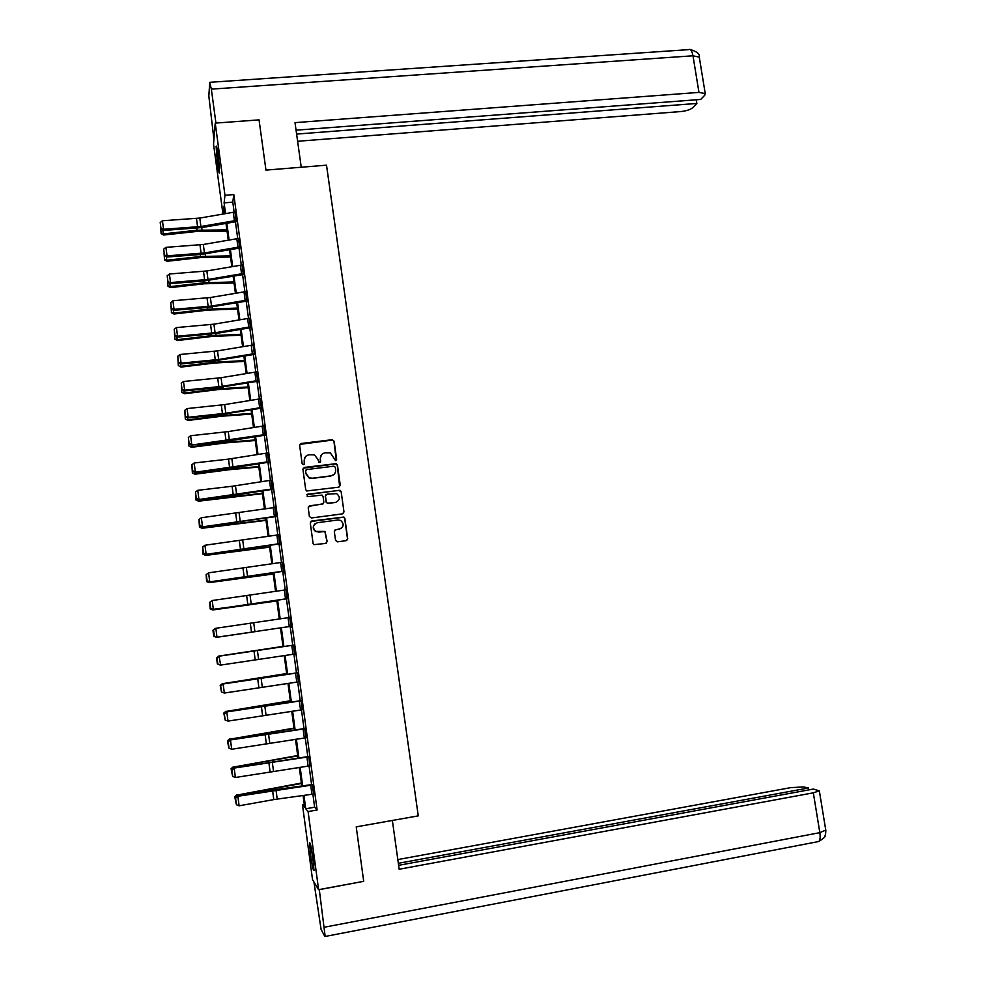 <?xml version="1.0" encoding="UTF-8"?>
<svg xmlns="http://www.w3.org/2000/svg" width="986" height="986" viewBox="0 0 986 986"><rect width="100%" height="100%" fill="white"/><g stroke="black" fill="none" stroke-linecap="round" stroke-linejoin="round"><path stroke-width="1.48" d="M335.622 460.696L336.657 459.353L334.131 441.223L332.183 439.719L301.137 443.478L299.645 445.401L302.147 463.63L303.515 464.677L304.563 463.321L304.243 460.967C304.119 457.59 305.722 455.532 309.025 454.792L314.349 454.817L317.911 459.279L318.996 462.607L320.647 461.337L320.327 458.983C320.204 455.618 321.781 453.572 325.084 452.82L330.285 452.82L335.622 460.696M336.275 460.4L333.946 441.457L332.763 440.039L299.806 444.39M304.28 464.283L304.243 460.967M320.314 462.335L320.327 458.983M310.516 854.763L309.542 842.857C310.208 842.032 311.354 847.233 313.006 858.486L313.979 870.404C313.301 871.156 312.143 865.942 310.516 854.763M217.45 163.775L216.119 146.335C216.501 145.09 217.203 148.085 218.226 155.332L219.558 172.796C219.175 174.017 218.473 171.009 217.45 163.775M335.536 540.34L337.508 541.832L346.222 540.648L347.701 538.689L344.866 518.365L343.917 517.046L311.786 520.99L310.282 522.95L313.08 543.372L313.93 544.642L325.651 543.434L327.142 541.474L325.047 531.442L315.803 531.392C312.254 527.72 312.808 524.823 317.455 522.703L337.951 519.992L340.663 520.448C344.397 524.071 343.917 526.992 339.221 529.199L335.819 529.667L334.328 531.614L335.536 540.34M224.66 213.395L222.885 213.543L213.543 144.166L215.231 123.114L259.047 119.873L265.961 170.11L326.514 165.18L418.261 815.866L356.229 826.86L363.711 881.324L318.614 889.68L312.537 879.648L302.468 804.822L304.686 807.485L303.072 795.505M215.231 123.114L224.968 195.314L224.105 202.882L225.535 213.555M312.87 794.149L314.633 807.226L317.122 809.999L233.805 194.562L224.968 195.314M317.122 809.999L308.088 811.564L318.614 889.68M338.777 487.17L340.256 485.235L337.446 465.035L336.337 463.642L304.428 467.401L302.924 469.336L305.709 489.635L306.695 490.979L338.777 487.17M341.156 491.657L343.978 511.919L342.487 513.866L311.366 517.97L309.394 516.467L308.199 507.753L309.69 505.793L322.348 504.154L323.839 502.207L323.038 496.439L322.052 495.095L307.903 496.636L307.201 496.525L307.57 494.22L340.121 490.301L341.156 491.657L343.978 511.919M233.805 194.562L232.782 202.142L234.126 212.076M235.432 221.727L237.712 238.526M239.006 248.127L241.299 265.061M242.593 274.613L244.898 291.671M246.18 301.186L248.509 318.367M249.791 327.833L252.133 345.149M253.402 354.553L255.768 372.018M257.026 381.372L259.404 398.96M260.674 408.266L263.065 425.989M264.322 435.245L266.738 453.092M267.982 462.298L270.411 480.293M271.655 489.438L274.108 507.568M275.328 516.676L277.805 534.942M279.026 543.989L281.515 562.39M282.736 571.387L285.237 589.924M286.458 598.872L288.984 617.544M290.18 626.43L292.719 645.214M293.927 654.162L296.466 672.933M297.698 681.979L300.237 700.726M301.469 709.895L304.008 728.617M305.253 737.885L307.792 756.595M309.062 765.974L311.588 784.659M236.135 221.628L234.927 211.99M239.709 248.028L238.489 238.439M243.283 274.515L242.063 264.975M247.092 300.101L211.522 306.054L174.041 309.345L173.721 310.331L207.763 307.459L246.303 301.161L246.993 301.938L245.637 291.585M250.481 327.734L249.224 318.281M253.168 344.989L254.437 354.418M256.027 380.781L254.856 372.153L256.767 371.895L257.938 380.51L222.22 386.315L184.641 390.173L184.283 390.937L218.411 387.535L257.691 381.274L257.851 382.137L256.471 371.919M259.675 407.748L258.505 399.096L260.415 398.837L261.586 407.489L225.806 413.245L188.19 417.275L187.821 417.965L221.986 414.391L261.339 408.167L261.487 409.03L260.107 398.862M265.024 435.134L263.767 425.89M268.685 462.2L267.44 453.005M272.358 489.339L271.113 480.194M276.043 516.565L274.811 507.482M278.853 534.794L279.999 543.582L205.704 554.403L279.704 543.89L279.851 544.765L278.508 534.843M283.758 571.054L209.303 581.937L283.401 571.288L283.561 572.163L282.23 562.291M287.16 598.761L285.952 589.825M290.858 626.332L216.563 637.276L290.858 626.332L291.351 627.158L289.687 617.446M294.641 654.051L293.434 645.115M298.401 681.868L297.525 672.772M302.184 709.784L301.285 700.565M305.968 737.774L304.711 728.506M309.777 765.863L308.84 756.435M313.585 794.038L312.303 784.548M304.292 804.514L302.468 804.822M224.697 213.703L223.711 206.333L222.885 213.543M301.79 786.002L299.276 767.342M298.019 757.963L295.492 739.266M294.247 729.997L291.733 711.288M290.5 702.131L287.974 683.384M286.753 674.338L284.227 655.579M283.019 646.643L280.492 627.872M279.297 618.986L276.783 600.314M275.575 591.378L273.085 572.841M271.865 563.856L269.388 545.468M268.167 536.421L265.715 518.168M264.482 509.059L262.042 490.954M260.809 481.797L258.394 463.827M257.149 454.62L254.745 436.773M253.501 427.517L251.122 409.806M249.865 400.501L247.498 382.925M246.229 373.571L243.887 356.131M242.618 346.715L240.288 329.423M239.006 319.957L236.702 302.788M235.42 293.273L233.127 276.228M231.833 266.664L229.553 249.766M228.259 240.14L226.004 223.366M303.947 795.382L305.746 808.767L308.088 811.564M226.842 223.218L229.097 240.005M230.404 249.618L232.671 266.528M233.965 276.092L236.258 293.125M237.54 302.64L239.857 319.809M241.139 329.275L243.468 346.579M244.738 355.995L247.079 373.435M248.349 382.79L250.715 400.365M251.972 409.671L254.351 427.382M255.596 436.638L258.012 454.484M259.244 463.691L261.672 481.661M262.905 490.818L265.345 508.936M266.565 518.032L269.03 536.285M270.25 545.332L272.728 563.721M273.935 572.718L276.437 591.243M277.645 600.191L280.16 618.863M281.355 627.737L283.882 646.52M285.09 655.456L287.616 674.214M288.836 683.261L291.363 702.007M292.596 711.165L295.122 729.874M296.367 739.143L298.881 757.84M300.151 767.219L302.665 785.891M232.782 202.142L224.105 202.882M314.633 807.226L305.746 808.767M321.3 455.039L320.154 459.193M305.081 457.245L304.095 461.177M339.665 486.788L337.261 465.244L336.152 463.851L303.158 468.214M335.302 467.216L333.934 466.168L306.658 469.57L305.611 470.926L305.956 473.416L309.259 477.779L312.254 478.222L330.902 475.868C334.192 475.116 335.782 473.058 335.647 469.693L335.302 467.216M305.771 470.162L305.611 470.926M334.168 474.241L330.729 476.065L312.094 478.42L309.099 477.976L305.808 473.613L305.463 471.135M343.239 513.583L343.781 512.079M323.235 503.76L308.581 506.41M340.959 491.841L339.011 490.35L306.732 494.725M335.425 502.453C340.182 500.161 340.601 497.215 336.67 493.641L326.945 494.183L325.466 496.131L326.255 501.886L327.229 503.23L335.425 502.453L328.227 503.39M325.861 494.775L325.466 496.131M328.042 503.55L326.083 502.059L325.281 496.303M341.218 528.447L334.932 530.049M314.891 523.911C312.513 526.697 312.759 529.235 315.643 531.528L318.725 531.947M326.317 543.2L326.97 541.597L324.875 531.577L318.552 532.083M346.801 540.451L347.503 538.812L344.681 518.513L343.72 517.194L310.738 521.52M162.85 230.231L163.331 233.892L197.089 230.243L226.879 229.886M161.001 233.214L163.331 233.892L163.676 235.025L161.137 233.67L160.607 226.977M227.039 231.094L197.336 231.377L163.676 235.025M236.307 220.433L200.922 226.509L163.553 229.27L163.257 230.477L202.192 227.519L236.369 221.603M235.161 211.965L199.801 218.066L162.431 220.765L163.553 229.27L160.989 228.518L160.213 222.565L160.989 228.518M160.878 228.999L163.257 230.477M162.431 220.765L160.213 222.565M219.434 166.819L217.783 152.238M217.549 150.784L219.521 168.273M313.721 864.586L311.366 848.354M311.083 846.949L313.856 866.028M301.235 167.238L295.011 122.634L698.963 92.401L692.985 55.795L211.349 89.134L215.922 123.065M297.612 141.269L680.858 111.554C686.416 110.937 690.434 109.619 692.887 107.585L696.855 103.444L296.601 134.071M211.349 89.134L209.735 82.319L208.835 96.073L213.925 139.359M296.059 130.177L700.689 99.45L704.78 95.186L705.236 93.571L698.963 92.401M696.252 99.783L696.855 103.444M392.366 820.451L399.17 869.245L813.327 792.83L819.341 790.858L813.314 789.059L398.627 865.326M818.22 841.625L324.85 936.515L321.091 929.404L313.93 881.928M325.158 936.38L319.291 889.557M808.779 789.885L808.471 787.999L803.467 786.902L790.427 787.691L397.826 859.57M808.471 787.999L398.344 863.305M319.341 889.631L363.378 881.385M166.326 256.767L166.782 260.218L200.577 256.483L230.379 255.867M164.44 259.528L166.782 260.218L167.115 261.278L164.576 259.947L164.046 253.266M230.527 257.001L200.811 257.543L167.115 261.278M169.814 283.401L170.245 286.63L204.077 282.797L233.892 281.934M167.891 285.915L170.245 286.63L170.566 287.604L168.027 286.31L167.497 279.63M234.027 282.982L204.299 283.783L170.566 287.604M239.894 246.907L204.447 252.946L167.041 255.879L166.733 257.013L200.713 254.487L239.968 248.016M239.857 246.907L238.711 238.415L203.313 244.466L165.919 247.35L167.041 255.879L164.465 255.115L163.688 249.138L164.465 255.115M164.354 255.571L166.733 257.013M165.919 247.35L163.688 249.138M243.48 273.467L207.984 279.457L170.529 282.575L170.221 283.635L204.225 280.936L243.567 274.49M243.443 273.467L242.297 264.951L206.85 270.953L169.407 274.009L170.529 282.575L167.965 281.786L167.176 275.797L167.965 281.786M167.842 282.218L170.221 283.635M169.407 274.009L167.176 275.797M173.314 310.097L173.709 313.117L207.578 309.197L237.404 308.063M171.354 312.377L174.029 314.016L171.49 312.747L170.96 306.091M237.54 309.049L207.799 310.109L174.029 314.016M176.827 336.892L177.197 339.689L211.103 335.671L240.941 334.279M174.83 338.925L177.505 340.515L174.953 339.258L174.436 332.615M241.065 335.178L211.312 336.509L177.505 340.515M180.352 363.76L180.684 366.336L214.64 362.232L244.479 360.58M178.318 365.56L180.98 367.088L178.318 365.56L177.924 359.237M244.59 361.394L214.837 362.996L180.98 367.088M245.933 291.56L210.388 297.513L172.92 300.755L174.041 309.345L171.465 308.556L170.677 302.542L171.465 308.556M171.342 308.951L173.721 310.331M172.92 300.755L170.677 302.542M248.768 327.081L247.609 318.515L249.507 318.256L250.666 326.822L215.084 332.726L177.566 336.201L177.233 337.126L216.316 333.428L250.814 327.697M247.609 318.515L213.937 324.172L176.432 327.586L177.566 336.201L174.978 335.388L174.189 329.361L174.978 335.388M174.855 335.758L177.233 337.126M176.432 327.586L174.189 329.361M252.391 353.888L251.233 345.285L253.131 345.026L254.302 353.629L218.645 359.483L181.091 363.144L180.746 363.982L214.849 360.765L254.068 354.467M251.233 345.285L217.499 350.893L179.957 354.504L181.091 363.144L178.503 362.318L177.714 356.266L178.503 362.318M178.367 362.663L180.746 363.982M179.957 354.504L177.714 356.266M183.877 390.715L184.185 393.069L218.177 388.866L248.041 386.956M181.806 392.268L184.468 393.747L181.806 392.268L181.412 385.92M248.139 387.695L218.362 389.556L184.468 393.747M254.856 372.153L221.074 377.712L183.495 381.496L184.641 390.173L182.04 389.334L181.251 383.258L182.04 389.334M181.905 389.643L184.283 390.937M183.495 381.496L181.251 383.258M187.426 417.756L187.697 419.876L221.727 415.587L251.603 413.405M185.319 419.062L187.981 420.48L185.319 419.062L184.924 412.703M251.689 414.071L221.912 416.203L187.981 420.48M258.505 399.096L224.66 404.605L187.044 408.574L188.19 417.275L185.59 416.425L184.789 410.336L185.59 416.425M185.442 416.696L187.821 417.965M187.044 408.574L184.789 410.336M190.976 444.871L191.222 446.769L225.301 442.394L255.177 439.941M188.831 445.931L191.494 447.299L188.831 445.931L188.437 439.559M255.251 440.52L225.461 442.924L191.494 447.299M265.283 434.53L191.37 445.08L230.613 440.643L265.357 435.097M264.112 425.853L228.247 431.585L190.606 435.738L191.752 444.464L189.152 443.601L188.351 437.488L189.152 443.601M189.004 443.848L191.37 445.08M190.606 435.738L188.351 437.488M194.538 472.084L194.76 473.748L228.875 469.274L258.763 466.551M192.369 472.886L195.018 474.204L192.369 472.886L191.962 466.501M258.825 467.056L229.035 469.743L195.018 474.204M266.996 461.941L265.826 453.24L267.736 452.968L268.919 461.67L194.945 472.282L234.212 467.66L269.018 462.163M265.826 453.24L228.481 459.106L194.18 462.989L195.327 471.739L192.714 470.864L191.913 464.739L192.714 470.864M192.566 471.074L194.945 472.282M194.18 462.989L191.913 464.739M198.112 499.372L198.309 500.814L262.362 493.246M195.906 499.927L198.556 501.184L195.906 499.927L195.499 493.53M262.412 493.678L198.556 501.184M271.458 480.157L272.604 488.896L198.519 499.569L232.758 495.453L272.691 489.302M271.421 480.157L232.092 486.258L197.767 490.325L198.913 499.101L196.3 498.201L195.487 492.063L196.3 498.201M196.14 498.398L198.519 499.569M197.767 490.325L195.487 492.063M201.699 526.746L201.859 527.954L265.961 520.029M199.455 527.054L202.093 528.262L199.455 527.054L199.049 520.633M266.01 520.374L202.093 528.262M275.143 507.433L276.302 516.196L202.105 526.943L276.376 516.528M275.106 507.433L201.354 517.749L202.512 526.549L199.887 525.637L199.073 519.474L199.887 525.637M199.727 525.797L202.105 526.943M201.354 517.749L199.073 519.474M205.298 554.206L205.421 555.192L269.585 546.885M203.017 554.268L205.655 555.414L203.017 554.268L202.611 547.822M269.622 547.144L205.655 555.414M278.816 534.794L204.965 545.246L206.123 554.083L203.486 553.158L202.685 546.971L203.486 553.158M203.326 553.282L205.704 554.403M204.965 545.246L202.685 546.971M208.909 581.752L209.007 582.504L273.208 573.827M206.592 581.555L209.229 582.64L206.592 581.555L206.185 575.097M273.233 574.012L209.229 582.64M206.123 574.665L208.576 572.841L209.735 581.703L207.097 580.766L206.296 574.555L207.097 580.766M283.721 571.067L282.526 562.242L208.576 572.841L206.296 574.555M206.937 580.853L209.303 581.937M212.532 609.385L276.856 600.856M209.759 602.458L210.166 608.929L212.803 609.964L276.869 600.955M286.285 589.776L287.456 598.625L212.927 609.57L287.505 598.712M209.735 602.298L212.2 600.523L213.37 609.41L210.733 608.448L209.907 602.236L210.733 608.448M286.26 589.776L212.2 600.523L209.907 602.236M210.548 608.522L212.927 609.57M216.156 637.104L213.765 636.401L212.951 630.227L215.207 628.538M255.559 631.595L216.193 637.375L255.547 631.558M213.37 630.029L215.848 628.279L217.006 637.202L214.369 636.229L213.543 629.992L214.369 636.229M291.19 626.27L289.995 617.396L215.848 628.279L213.543 629.992M214.184 636.266L216.563 637.276M282.982 646.385L218.645 656.109L282.994 646.422M218.695 656.442L216.563 657.761L217.364 663.948L219.866 664.946M294.987 654.001L220.667 665.082L217.832 664.096L217.006 657.847L217.832 664.096M294.95 654.001L293.397 645.115L219.028 656.158L220.667 665.082L218.017 664.096M293.742 645.103L219.496 656.134L217.191 657.835M219.028 656.158L217.006 657.847M286.643 673.549L222.269 683.729L286.655 673.672M221.456 691.778L220.174 685.369L222.454 683.581M220.174 685.369L222.343 684.309M298.746 681.819L224.327 693.047L221.48 692.012L220.667 685.751L221.48 692.012M298.709 681.819L297.501 672.896L222.688 684.025L297.143 672.834M220.852 685.763L223.156 684.074L224.327 693.047L221.665 692.049M222.688 684.025L220.667 685.751M290.315 700.787L225.893 711.448L290.34 700.997M225.079 719.497L223.797 713.063L226.065 711.214M223.797 713.063L225.893 711.448L226.004 712.274M300.545 710.031L299.337 701.071L301.272 700.775L302.492 709.735L228.012 721.099L225.153 720.027L224.327 713.728L225.153 720.027M299.337 701.071L226.349 711.966L300.903 700.627M224.512 713.79L226.829 712.102L228.012 721.099L225.338 720.088M226.349 711.966L224.327 713.728M294.001 728.124L229.541 739.241L294.038 728.42M228.727 747.302L227.433 740.856L229.701 738.933M227.433 740.856L229.541 739.241L229.676 740.313M306.313 737.725L231.698 749.249L230.514 740.215L228 741.817L229.023 748.214L228.197 741.903M305.056 728.457L230.021 740.005L305.093 728.74M230.021 740.005L228 741.817M229.023 748.214L231.698 749.249M297.686 755.535L233.189 767.133L297.735 755.917M232.376 775.206L231.081 768.735L233.349 766.738M231.081 768.735L233.189 767.133L233.362 768.439M308.125 766.11L306.917 757.1L308.852 756.804L310.072 765.814L235.395 777.486L234.212 768.427L231.685 769.98L232.721 776.438L231.895 770.091M306.917 757.1L233.707 768.131L308.47 756.496M233.707 768.131L231.685 769.98M232.721 776.438L235.395 777.486M301.396 783.032L236.862 795.11L301.457 783.5M236.036 803.183L234.742 796.688L236.997 794.63M234.742 796.688L236.862 795.11L237.059 796.663M311.946 794.285L310.713 785.25L312.661 784.942L313.893 793.989L273.775 799.597L239.105 805.808L237.922 796.713L235.383 798.229L236.43 804.749L235.592 798.389M312.636 784.486L277.103 789.404L237.404 796.343L310.713 785.25M237.404 796.343L235.383 798.229M236.43 804.749L239.105 805.808M196.806 228.148L197.089 230.243M201.711 227.606L202.031 229.96M236.27 220.433L235.124 211.965M200.922 226.509L199.801 218.066M197.594 226.916L196.46 218.461M234.385 220.679L233.238 212.212M699.394 57.841L699.271 57.126L692.985 55.795C691.962 50.656 690.459 48.597 688.499 49.645L210.08 82.294M324.406 927.21L819.834 832.652L813.327 792.83M819.341 790.858L825.824 830.495L825.565 834.501C823.877 836.362 827.981 835.672 818.811 841.502C820.13 840.023 820.475 837.077 819.834 832.652L825.763 830.089M200.306 254.524L200.577 256.483M205.224 253.957L205.519 256.175M203.831 280.961L204.077 282.797M208.749 280.394L209.02 282.464M204.447 252.946L203.313 244.466M201.107 253.353L199.973 244.873M237.959 247.166L236.813 238.661M207.984 279.457L206.85 270.953M204.632 279.876L203.498 271.36M241.545 273.714L240.399 265.197M207.356 307.496L207.578 309.197M212.286 306.917L212.532 308.828M210.893 334.106L211.103 335.671M215.823 333.514L216.057 335.277M214.443 360.802L214.64 362.232M219.385 360.186L219.595 361.8M247.055 300.101L245.896 291.56M211.522 306.054L210.388 297.513M208.169 306.473L207.035 297.932M245.157 300.36L243.998 291.807M215.084 332.726L213.937 324.172M211.719 333.157L210.585 324.591M218.645 359.483L217.499 350.893M215.281 359.915L214.147 351.324M218.005 387.572L218.177 388.866M222.947 386.956L223.144 388.41M222.22 386.315L221.074 377.712M218.855 386.758L217.709 378.143M221.579 414.428L221.727 415.587M226.521 413.8L226.706 415.094M225.806 413.245L224.66 404.605M222.442 413.689L221.295 405.049M225.165 441.371L225.301 442.394M230.12 440.73L230.268 441.876M265.246 434.53L264.075 425.853M229.405 440.249L228.247 431.585M226.028 440.705L224.882 432.028M263.336 434.801L262.153 426.125M228.752 468.399L228.875 469.274M233.719 467.734L233.842 468.72M233.016 467.339L231.858 458.638M229.639 467.795L228.481 459.106M232.363 495.502L232.462 496.241M237.33 494.824L237.441 495.662M236.628 494.504L235.469 485.79M233.251 494.972L232.092 486.258M270.682 489.167L269.498 480.428M240.954 522.001L241.04 522.679M240.264 521.767L239.105 513.016M236.874 522.235L235.716 513.484M274.379 516.467L273.196 507.704M243.912 549.103L242.741 540.328M240.522 549.584L239.351 540.809M278.077 543.865L276.893 535.078M247.56 576.527L246.389 567.726M244.171 577.02L243 568.219M281.799 571.338L280.603 562.525M251.233 604.048L250.05 595.211M247.831 604.541L246.66 595.704M285.521 598.909L284.325 590.059M254.906 631.644L253.722 622.782M251.504 632.137L250.321 623.288M289.255 626.554L288.06 617.68M258.591 659.326L257.408 650.44M255.189 659.831L254.006 650.945M293.015 654.297L291.807 645.399M262.288 687.094L261.105 678.183M258.887 687.612L257.691 678.701M296.774 682.115L295.566 673.192M266.01 714.949L264.815 706.013M262.584 715.479L261.401 706.531M306.276 737.725L305.056 728.753M269.733 742.902L268.537 733.929M266.306 743.432L265.111 734.459M304.329 738.021L303.121 729.036M267.748 761.611L267.835 762.264M272.765 760.724L272.863 761.475M273.467 770.929L272.259 761.932M270.041 771.471L268.845 762.474M271.458 789.49L271.557 790.291M276.474 788.566L276.598 789.478M277.214 799.054L276.006 790.032M273.775 799.597L272.58 790.575M690.138 49.473C697.04 51.58 700.085 54.131 699.271 57.126L705.236 93.571"/></g></svg>
